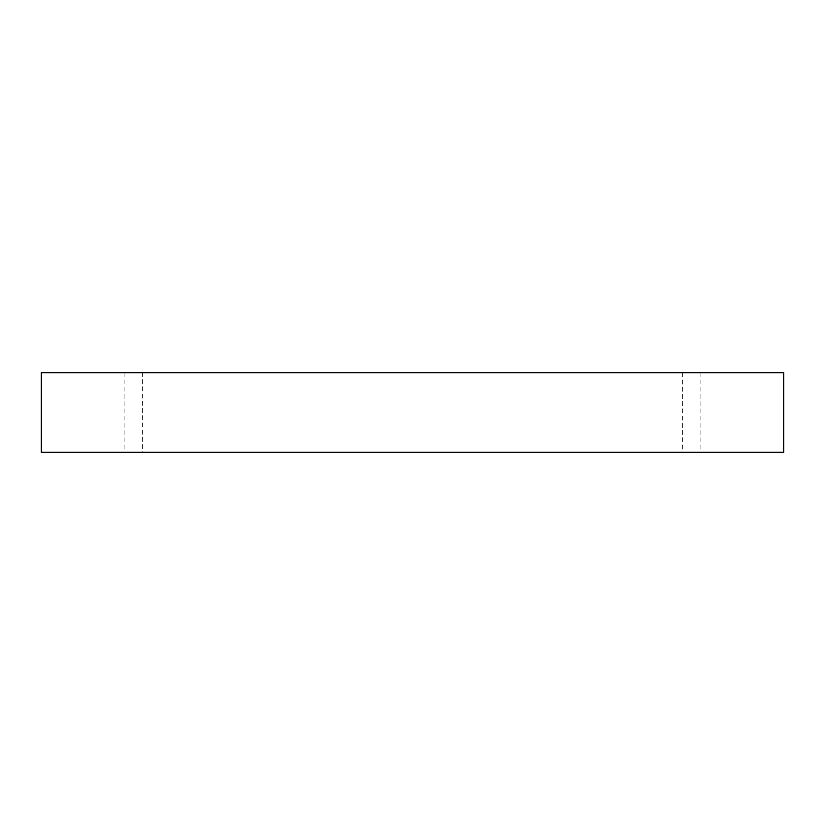 <?xml version="1.0" encoding="UTF-8"?>
<svg xmlns="http://www.w3.org/2000/svg" width="825" height="825" viewBox="0 0 825 825"><rect width="100%" height="100%" fill="white"/><g stroke="black" fill="none" stroke-linecap="round" stroke-linejoin="round"><path stroke-width="0.62" stroke-dasharray="4.12 3.09" d="M691.762 452.275L700.879 452.275L691.762 452.275M691.762 372.725L700.879 372.725L691.762 372.725M142.354 372.725L124.121 372.725L142.354 372.725L142.354 452.275L124.121 452.275L142.354 452.275M41.25 372.725L783.75 372.725L783.75 452.275L41.25 452.275L41.25 372.725M682.646 372.725L682.646 452.275M700.879 372.725L700.879 452.275M124.121 372.725L124.121 452.275"/><path stroke-width="1.24" d="M783.75 372.725L41.25 372.725L41.25 452.275L783.75 452.275L783.75 372.725"/></g></svg>
